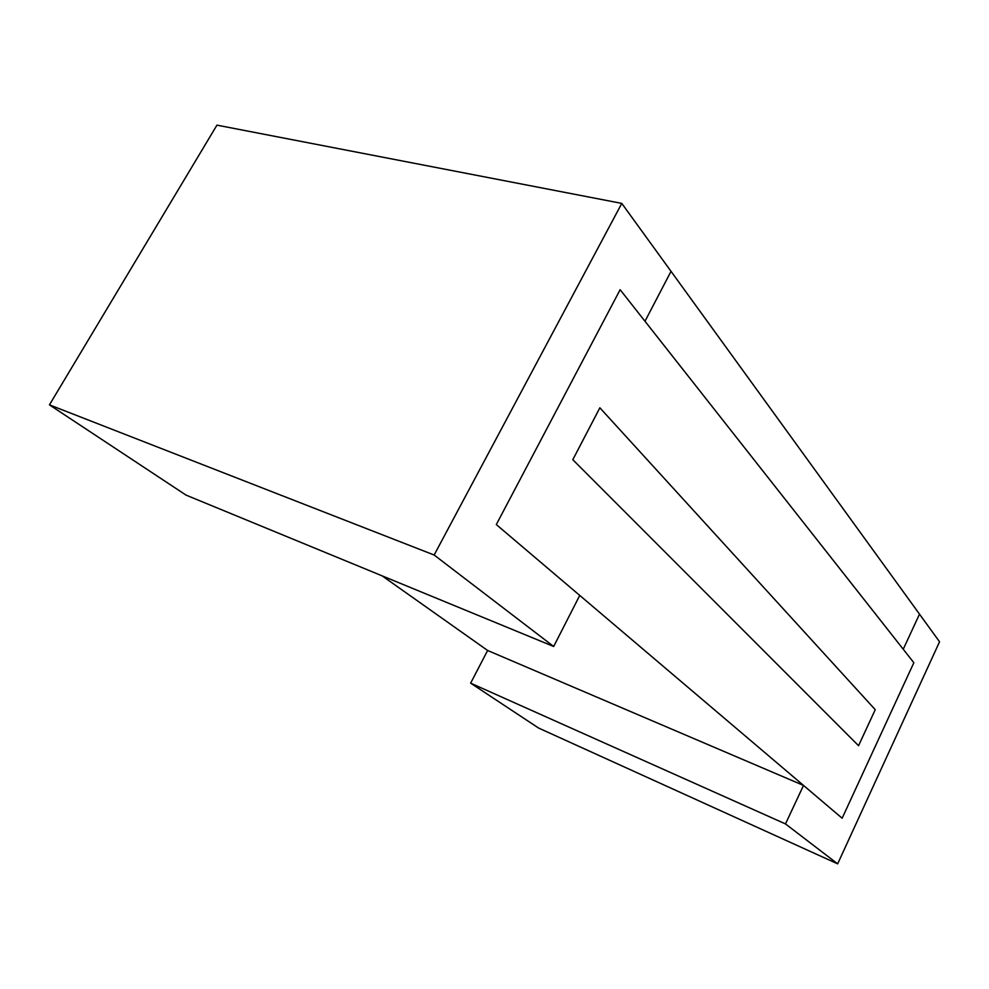 <?xml version="1.0" encoding="UTF-8"?>
<svg xmlns="http://www.w3.org/2000/svg" width="989" height="989" viewBox="0 0 989 989"><rect width="100%" height="100%" fill="white"/><g stroke="black" fill="none" stroke-linecap="round" stroke-linejoin="round"><path stroke-width="1.48" d="M620.14 289.703L496.305 524.566L842.146 818.224L913.848 662.704L620.14 289.703L644.989 321.264L671.024 271.332L621.784 203.4L434.146 555.014L553.667 646.485L579.752 595.427L496.305 524.566L620.14 289.703L496.305 524.566L842.146 818.224L913.848 662.704L903.241 649.241L919.51 614.144L939.55 641.787L837.658 863.854L785.489 823.924L803.513 785.427L842.146 818.224L913.848 662.704L620.14 289.703L903.241 649.241L919.51 614.144L671.024 271.332L644.989 321.264L671.024 271.332L621.784 203.4L216.937 125.146L49.45 404.86L186.056 495.118L553.667 646.485L579.752 595.427L496.305 524.566L620.14 289.703M382.137 575.858L487.626 650.478L470.64 683.152L487.626 650.478L803.513 785.427L842.146 818.224L913.848 662.704L903.241 649.241L919.51 614.144L939.55 641.787L837.658 863.854L538.585 728.04L470.64 683.152L785.489 823.924L803.513 785.427L487.626 650.478L382.137 575.858M434.146 555.014L49.45 404.86L186.056 495.118L553.667 646.485L434.146 555.014L49.45 404.86L216.937 125.146L621.784 203.4L434.146 555.014M538.585 728.04L470.64 683.152L785.489 823.924L837.658 863.854L538.585 728.04M572.804 459.7L858.551 745.706L875.24 709.682L599.866 407.802L572.804 459.7"/></g></svg>
